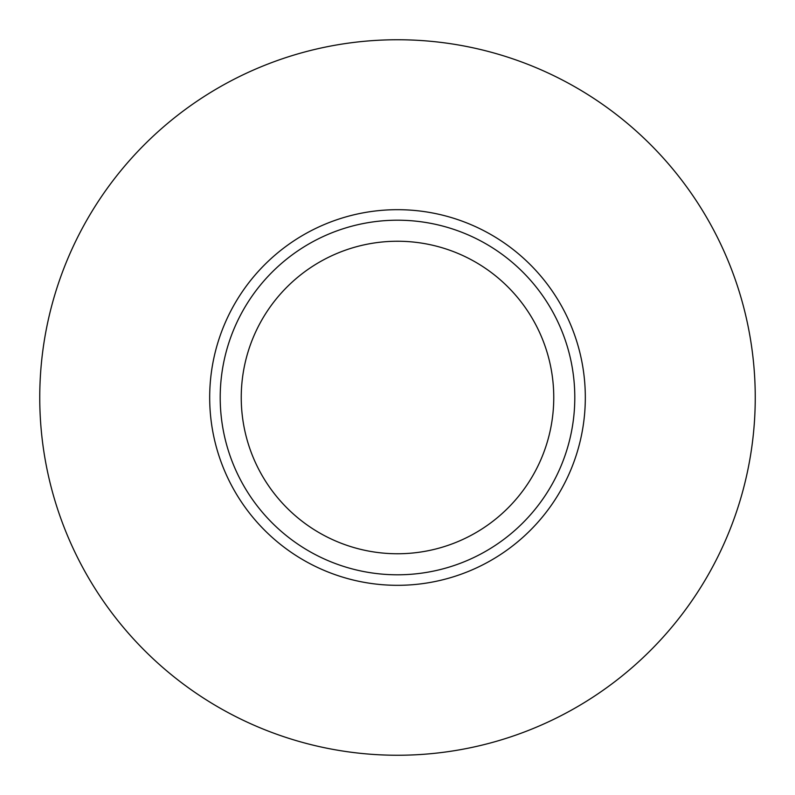 <?xml version="1.0" encoding="UTF-8"?>
<svg xmlns="http://www.w3.org/2000/svg" width="795" height="795" viewBox="0 0 795 795"><rect width="100%" height="100%" fill="white"/><g stroke="black" fill="none" stroke-linecap="round" stroke-linejoin="round"><path stroke-width="1.19" d="M397.5 574.795A177.295 177.295 0 0 0 574.795 397.5A177.295 177.295 0 0 0 397.5 220.205A177.295 177.295 0 0 0 220.205 397.5A177.295 177.295 0 0 0 397.5 574.795M397.5 241.243A156.257 156.257 0 0 0 241.243 397.5A156.257 156.257 0 0 0 397.5 553.757A156.257 156.257 0 0 0 553.757 397.5A156.257 156.257 0 0 0 397.5 241.243M397.5 755.25A357.75 357.75 0 0 0 755.25 397.5A357.75 357.75 0 0 0 397.5 39.75A357.75 357.75 0 0 0 39.75 397.5A357.75 357.75 0 0 0 397.5 755.25M397.5 209.681A187.819 187.819 0 0 0 209.681 397.5A187.819 187.819 0 0 0 397.5 585.319A187.819 187.819 0 0 0 585.319 397.5A187.819 187.819 0 0 0 397.5 209.681"/></g></svg>
